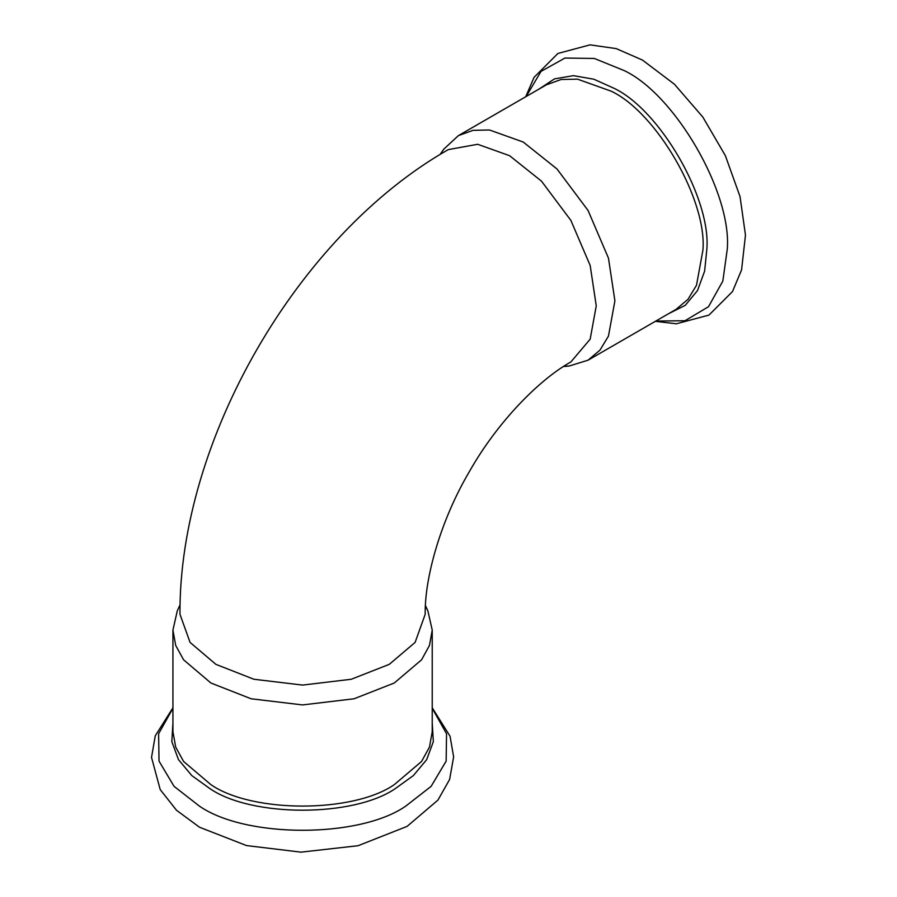 <?xml version="1.0" encoding="UTF-8"?>
<svg xmlns="http://www.w3.org/2000/svg" width="897" height="897" viewBox="0 0 897 897"><rect width="100%" height="100%" fill="white"/><g stroke="black" fill="none" stroke-linecap="round" stroke-linejoin="round"><path stroke-width="1.35" d="M425.402 606.092L427.858 610.79L432.231 630.075L429.484 645.414L421.568 659.811L394.265 683.009L354.08 698.774L302.581 704.93L251.093 698.774L210.907 683.009L183.593 659.811L175.689 645.414L172.93 630.075L177.303 610.79L180.084 604.78M389.276 664.352L351.276 679.253L302.581 685.084L253.885 679.253L215.885 664.352L190.063 642.409L179.972 614.288C178.862 440.786 297.445 235.395 448.265 149.608L477.653 144.282L509.563 155.686L541.474 181.138L570.873 220.393L590.17 265.478L596.258 305.843L590.17 339.178L570.862 361.973C539.557 379.33 497.6 421.668 469.423 471.53C440.281 520.899 424.561 578.464 425.189 614.288L415.109 642.409L389.276 664.352M563.877 366.256L569.169 366.032L588.062 360.179L599.97 350.133L608.469 336.083L614.905 300.831L608.469 258.145L588.062 210.47L556.981 168.961L523.231 142.04L489.482 129.987L473.067 130.334L458.412 135.615L443.892 149.048L440.068 154.463M432.231 708.327L446.549 733.746L446.145 761.138L431.121 786.344L405.623 806.212C359.248 838.303 245.924 838.303 199.549 806.212L174.052 786.344L159.027 761.138L158.612 733.746L172.93 708.327M432.231 723.06L433.329 741.662L426.669 759.658L413.36 775.591L395.409 788.519C353.631 817.425 251.541 817.425 209.763 788.519L191.812 775.591L178.503 759.658L171.832 741.662L172.93 723.06M432.231 630.075L432.231 731.739L429.484 747.078L421.568 761.463L394.265 784.662C353.003 813.22 252.169 813.22 210.907 784.662L183.593 761.463L175.689 747.078L172.93 731.739L172.93 630.075M655.819 321.059L684.994 320.745L708.518 306.696L722.836 281.075L727.288 249.063C731.885 192.866 675.228 94.712 624.245 70.605L594.296 58.451L564.964 58.047L541.026 71.39L526.169 96.495M668.59 313.692L685.241 305.339L697.496 290.572L704.638 271.085L706.858 249.063C711.007 198.428 659.957 110.017 614.03 88.298L593.859 79.216L573.407 75.651L554.492 78.88L538.94 89.128M588.062 360.179L676.103 309.353L688.01 299.295L696.509 285.246L702.945 250.005C707.049 199.986 656.626 112.663 611.272 91.214L577.522 79.16L561.107 79.508L546.452 84.789L458.412 135.615M172.93 707.789L155.271 735.798L151.526 757.404L160.215 789.595L176.541 810.305L199.549 827.247L246.54 845.579L301 852.15L358.082 845.714L407.081 826.395L437.949 800.09L449.61 779.471L453.635 756.889L450.047 736.224L432.231 707.789M427.858 610.79L425.425 605.531M525.709 96.764L534.063 77.355L557.912 53.461L590.047 44.85L616.217 48.606L642.476 60.077L674.466 84.273L702.856 117.092L725.37 155.674L740.047 196.645L745.474 235.115L741.572 269.919L732.49 291.559L708.966 315.094L676.349 323.795L655.359 321.328M563.394 366.559L569.169 366.032"/></g></svg>

